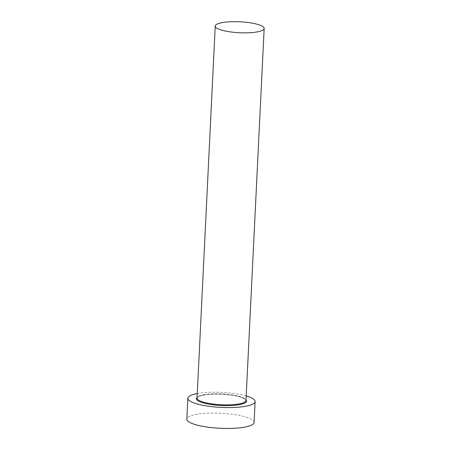 <?xml version="1.0" encoding="UTF-8"?>
<svg xmlns="http://www.w3.org/2000/svg" width="451" height="451" viewBox="0 0 451 451"><rect width="100%" height="100%" fill="white"/><g stroke="black" fill="none" stroke-linecap="round" stroke-linejoin="round"><path stroke-width="0.34" stroke-dasharray="2.25 1.69" d="M246.201 395.939A33.678 7.52 2.8 0 0 198.04 393.407A33.678 7.52 2.8 0 0 197.273 393.543M254.105 422.407A33.678 7.52 2.8 0 0 233.731 414.463A33.678 7.52 2.8 0 0 197.019 414.277A33.678 7.52 2.8 0 0 186.827 419.12M197.081 397.472A25.109 5.604 -177.2 0 1 204.01 395.059A25.109 5.604 -177.2 0 1 228.77 394.867A25.109 5.604 -177.2 0 1 246.009 399.862M204.466 394.58A24.495 5.468 2.8 0 0 197.048 398.103L197.307 397.545C197.38 397.494 197.707 396.322 204.14 395.065C211.761 393.892 220.454 393.892 230.219 395.059C241.403 396.141 247.39 400.246 245.981 400.499A24.495 5.468 2.8 0 0 231.166 394.715A24.495 5.468 2.8 0 0 204.466 394.58"/><path stroke-width="0.68" d="M256.76 31.987A24.495 5.468 2.8 0 0 264.173 28.464A24.495 5.468 2.8 0 0 249.358 22.685A24.495 5.468 2.8 0 0 222.659 22.55A24.495 5.468 2.8 0 0 215.245 26.073A24.495 5.468 2.8 0 0 230.061 31.852A24.495 5.468 2.8 0 0 256.76 31.987M197.273 393.543A33.678 7.52 2.8 0 0 187.847 398.25A33.678 7.52 2.8 0 0 208.221 406.199A33.678 7.52 2.8 0 0 244.927 406.385A33.678 7.52 2.8 0 0 255.125 401.542A33.678 7.52 2.8 0 0 246.201 395.939M187.847 398.25L186.827 419.12A33.678 7.52 2.8 0 0 207.195 427.063A33.678 7.52 2.8 0 0 243.906 427.249A33.678 7.52 2.8 0 0 254.105 422.407L255.125 401.542M246.009 399.862A25.109 5.604 -177.2 0 1 238.962 404.733A25.109 5.604 -177.2 0 1 209.112 404.203A25.109 5.604 -177.2 0 1 197.081 397.472M215.245 26.073L197.048 398.103A24.495 5.468 2.8 0 0 211.869 403.882A24.495 5.468 2.8 0 0 238.562 404.017A24.495 5.468 2.8 0 0 245.981 400.499L264.173 28.464"/></g></svg>
